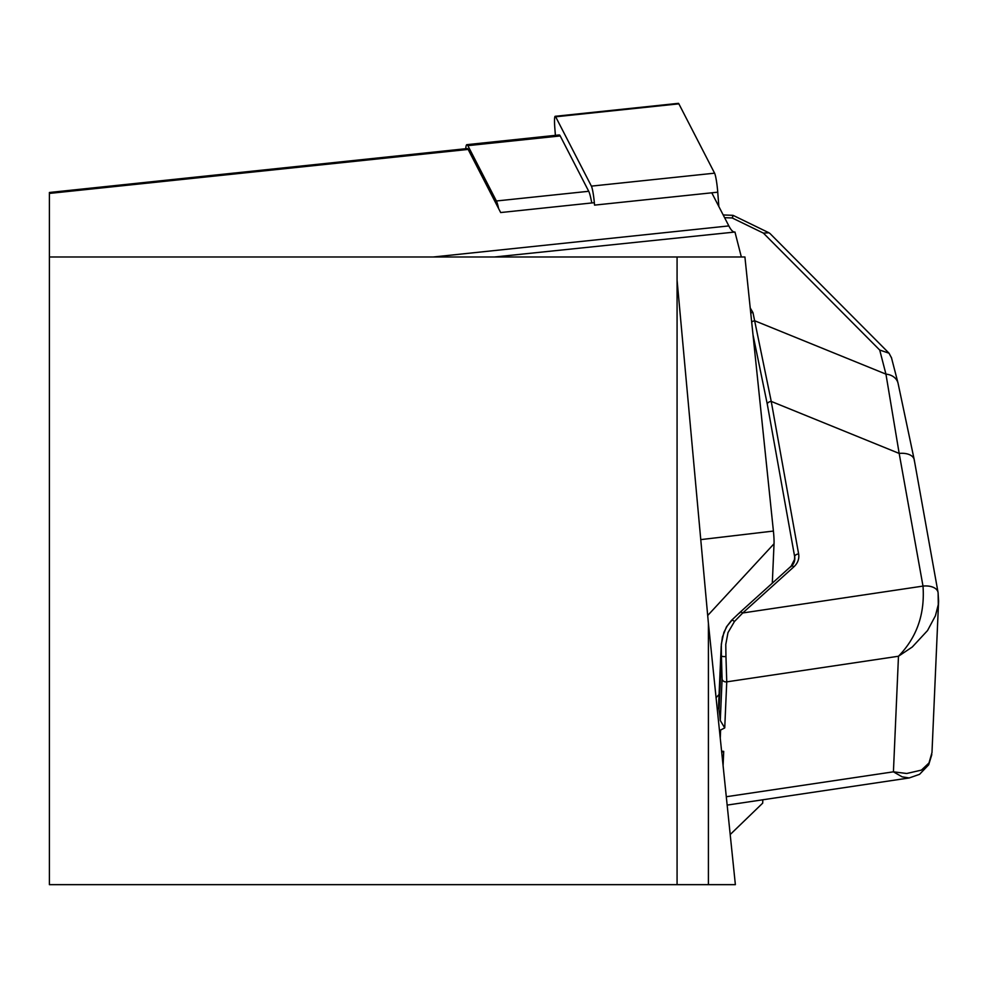 <?xml version="1.0" encoding="UTF-8"?>
<svg xmlns="http://www.w3.org/2000/svg" width="988" height="988" viewBox="0 0 988 988"><rect width="100%" height="100%" fill="white"/><g stroke="black" fill="none" stroke-linecap="round" stroke-linejoin="round"><path stroke-width="1.48" d="M717.745 192.178L594.554 205.121A15.697 1.643 84 0 0 591.392 186.127L555.664 116.794A15.697 1.643 -96 0 0 555.194 116.3L678.385 103.345A15.697 1.643 84 0 1 678.867 103.839L714.583 173.172A15.697 1.643 -96 0 1 717.745 192.178L718.844 206.504M555.194 116.3A15.697 1.643 -96 0 0 554.824 128.02L555.392 135.356M730.206 834.527L762.687 803.145L762.835 799.774M677.076 280.184L708.408 623.354L708.408 884.655L677.076 884.655L677.076 256.979L744.915 256.979L773.406 531.062A15.697 1.643 84 0 1 774.036 543.758L772.307 583.167M716.078 697.689L719.079 694.441M750.732 312.986A3.927 3.199 -14.5 0 1 752.967 312.628L771.245 401.412L798.625 553.922A19.612 15.993 -177.5 0 1 793.883 566.803L742.717 612.98L734.467 621.501A3.927 1.396 45.2 0 0 731.49 620.39A3.927 1.396 45.2 0 0 731.293 620.983L727.193 625.972L723.92 632.308L721.326 644.077L721.413 655.871A3.927 1.112 -4.2 0 0 725.958 656.514L726.748 681.856L724.735 727.921L720.61 730.021L720.264 738.16M677.076 256.979L49.4 256.979L49.4 192.487L467.312 148.558A27.466 2.865 84 0 1 468.151 149.423L500.669 212.544L594.344 202.688M711.78 192.808L728.848 225.919A196.143 20.501 -96 0 0 734.714 232.057M494.519 256.979L734.961 232.032L741.346 256.979M708.408 884.655L735.368 884.655L708.408 623.354M49.4 256.979L49.4 884.655L677.076 884.655M465.731 148.731A31.381 3.285 84 0 1 466.904 144.656A31.381 3.285 84 0 1 467.867 145.644L496.384 200.984A31.381 3.285 84 0 1 498.607 208.53M466.904 144.656L559.245 134.948A31.381 3.285 84 0 1 560.208 135.936L588.725 191.289A31.381 3.285 84 0 1 591.775 202.96M721.611 751.213L723.71 751.362L721.709 752.239M721.178 646.35L718.647 704.185A39.224 31.974 2.5 0 0 718.795 708.248L719.042 710.063A15.697 1.643 84 0 1 720.289 720.536L724.735 727.921M727.168 805.096L909.232 777.951L902.13 776.84L893.424 771.826L906.725 773.493L921.409 770.109L928.979 762.995L931.98 752.572L938.6 601.099L938.057 592.417A15.697 8.941 -10.1 0 1 938.131 593.553L938.291 604.57L935.426 615.771L927.534 630.554L912.307 646.979L898.475 656.242C916.827 637.408 925.003 614.03 923.002 586.094L899.179 453.43L885.94 374.131A15.697 12.782 -14.5 0 1 898.006 383.011M791.82 565.939A15.697 12.795 2.5 0 0 794.809 558.924A15.697 12.795 2.5 0 0 794.648 556.602L767.268 404.092A3.927 2.235 -10.2 0 1 771.245 401.412L899.179 453.43A15.697 8.941 -10.2 0 1 914.209 459.642A15.697 8.941 -10.2 0 1 914.308 460.877M770.01 233.538L768.936 232.773L763.391 233.106L732.207 217.965L724.599 217.669M891.497 357.891L889.052 353.21L879.715 350.048L763.391 233.106M732.528 217.768L733.01 215.335L732.207 217.965M767.268 404.092L752.992 334.734M734.467 621.501L727.983 632.641L725.772 644.472L725.958 656.514M721.191 646.251L722.401 637.075L726.452 626.886L731.466 620.402L739.987 612.338A3.927 1.754 -132.1 0 1 742.717 612.98L923.002 586.094A15.697 8.941 -10.1 0 1 938.032 592.318M790.845 566.902A3.927 1.754 47.9 0 1 791.153 566.161L739.987 612.338A3.927 1.754 -132.1 0 0 739.691 613.079M591.392 186.127L714.583 173.172M555.664 116.794L678.867 103.839M707.692 615.512L774.036 543.758M49.4 193.426L468.151 149.423M728.848 225.919L433.361 256.979M700.764 539.609L773.406 531.062M467.867 145.644L560.208 135.936M496.384 200.984L588.725 191.289M719.437 730.144L720.61 730.021M717.189 708.408L718.795 708.248M723.71 751.362L723.093 765.564M726.304 796.736L893.424 771.826L898.475 656.242L726.748 681.856A3.927 3.199 2.5 0 1 722.092 679.114L721.413 655.871L719.042 710.063M720.289 720.536L722.092 679.114M798.625 553.922A3.927 2.235 -10.2 0 0 794.648 556.602L794.451 561.061M751.67 322.051A3.927 3.199 -14.5 0 1 755.116 320.939L885.94 374.131L879.715 350.048M750.213 307.935L752.967 312.628M923.002 586.094A33.345 27.182 2.5 0 0 923.002 586.082A15.697 8.941 -10.2 0 1 938.044 592.392L914.233 459.741L898.03 383.122L891.361 357.286M794.809 558.924L791.153 566.161A3.927 1.754 47.9 0 1 793.883 566.803M770.195 233.724L888.854 353.012M732.479 215.31L723.191 214.952M733.491 215.557L768.652 232.637M931.82 754.56L928.683 764.811L919.556 774.333L909.17 777.964"/></g></svg>
